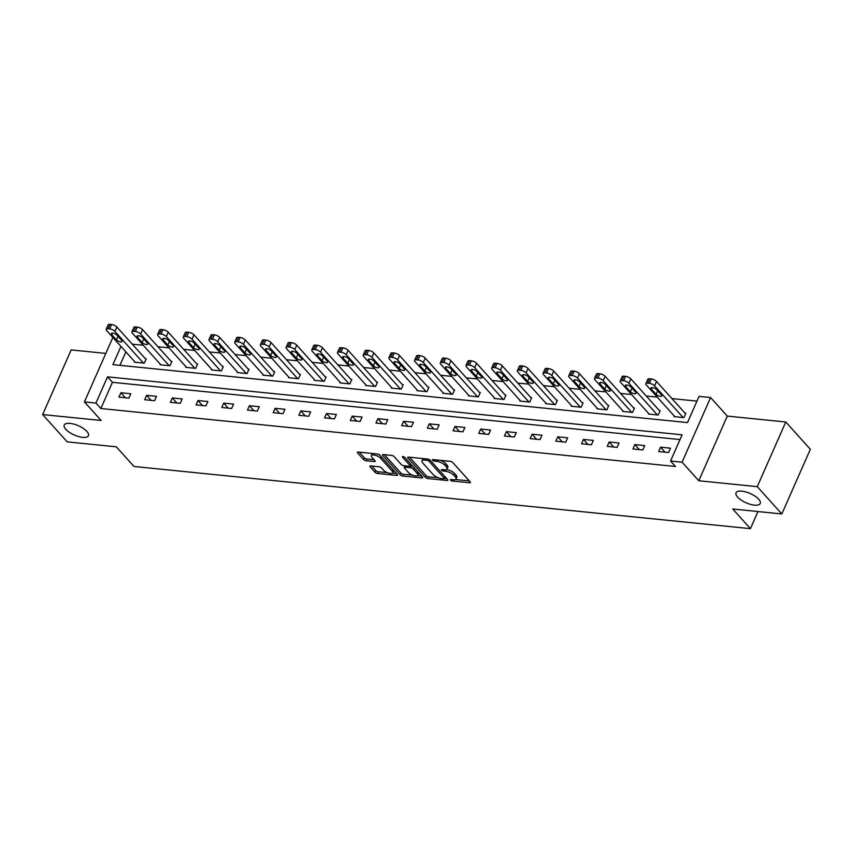<?xml version="1.0" encoding="UTF-8"?>
<svg xmlns="http://www.w3.org/2000/svg" width="853" height="853" viewBox="0 0 853 853"><rect width="100%" height="100%" fill="white"/><g stroke="black" fill="none" stroke-linecap="round" stroke-linejoin="round"><path stroke-width="1.28" d="M450.523 480.164A1.418 0.544 -156.2 0 0 452.325 481.028L469.502 482.755A2.026 0.778 -156.2 0 0 470.398 482.51A2.026 0.778 -156.2 0 0 470.152 481.849L452.794 462.561A2.026 0.778 -156.2 0 0 450.213 461.324L433.036 459.586A1.418 0.544 -156.2 0 0 432.407 459.767A1.418 0.544 -156.2 0 0 432.578 460.225A1.418 0.544 -156.2 0 0 434.38 461.089L436.608 461.313A6.493 2.484 -156.2 0 1 444.871 465.269L446.311 466.879A6.493 2.484 -156.2 0 1 447.079 468.969A6.493 2.484 -156.2 0 1 444.221 469.779L442.003 469.555A1.418 0.544 -156.2 0 0 441.374 469.736A1.418 0.544 -156.2 0 0 441.545 470.195A1.418 0.544 -156.2 0 0 443.357 471.059L445.575 471.282A6.493 2.484 -156.2 0 1 453.839 475.238L455.289 476.838A6.493 2.484 -156.2 0 1 456.056 478.938A6.493 2.484 -156.2 0 1 453.199 479.749L450.97 479.525A1.418 0.544 -156.2 0 0 450.352 479.706A1.418 0.544 -156.2 0 0 450.523 480.164M86.889 431.437A13.232 5.065 -156.2 0 0 74.083 424.186A13.232 5.065 -156.2 0 0 64.242 425.039A13.232 5.065 -156.2 0 0 65.809 429.315A13.232 5.065 -156.2 0 0 78.615 436.565A13.232 5.065 -156.2 0 0 88.456 435.712A13.232 5.065 -156.2 0 0 86.889 431.437M758.68 499.208A13.232 5.065 -156.2 0 0 745.874 491.946A13.232 5.065 -156.2 0 0 736.032 492.799A13.232 5.065 -156.2 0 0 737.589 497.075A13.232 5.065 -156.2 0 0 750.395 504.336A13.232 5.065 -156.2 0 0 760.236 503.483A13.232 5.065 -156.2 0 0 758.68 499.208M370.778 465.93A2.026 0.778 -156.2 0 0 369.893 466.186A2.026 0.778 -156.2 0 0 370.127 466.836L375 472.253A2.026 0.778 -156.2 0 0 377.58 473.49L396.656 475.409A2.026 0.778 -156.2 0 0 397.551 475.153A2.026 0.778 -156.2 0 0 397.317 474.503L379.948 455.214A2.026 0.778 -156.2 0 0 377.367 453.977L358.292 452.047A2.026 0.778 -156.2 0 0 357.396 452.303A2.026 0.778 -156.2 0 0 357.631 452.964L363.517 459.5A2.026 0.778 -156.2 0 0 366.097 460.727L374.264 461.558A2.026 0.778 -156.2 0 0 375.16 461.302A2.026 0.778 -156.2 0 0 374.915 460.652L372.004 457.4A5.427 2.079 -156.2 0 1 371.364 455.651A5.427 2.079 -156.2 0 1 375.395 455.299A5.427 2.079 -156.2 0 1 380.651 458.274L392.081 470.973A5.427 2.079 -156.2 0 1 392.721 472.733A5.427 2.079 -156.2 0 1 388.691 473.084A5.427 2.079 -156.2 0 1 383.434 470.11L381.526 467.988A2.026 0.778 -156.2 0 0 378.945 466.751L370.778 465.93M680.012 439.572L112.425 382.315L100.867 408.523L95.952 403.064L84.426 401.902L112.863 337.425M781.828 513.954L757.261 486.658L785.784 422L810.35 449.296L781.828 513.954L732.738 508.996L750.437 528.657L133.996 466.474L116.307 446.812L67.216 441.865L42.65 414.569L101.134 420.465L84.426 401.902M785.784 422L727.3 416.093L698.788 480.751L757.261 486.658M698.788 480.751L682.08 462.187L670.543 461.025L682.101 434.817L107.521 376.855L95.952 403.064M100.867 408.523L675.459 466.484L670.543 461.025M425.284 477.328A2.026 0.778 -156.2 0 0 427.865 478.554L446.951 480.484A2.026 0.778 -156.2 0 0 447.836 480.228A2.026 0.778 -156.2 0 0 447.601 479.578L430.232 460.279A2.026 0.778 -156.2 0 0 427.652 459.053L408.576 457.123A2.026 0.778 -156.2 0 0 407.681 457.379A2.026 0.778 -156.2 0 0 407.926 458.029L425.284 477.328L426.052 475.579A2.026 0.778 -156.2 0 0 428.643 476.816L438.314 477.787M421.808 477.947L402.723 476.027A2.026 0.778 -156.2 0 1 400.142 474.79L382.784 455.491A2.026 0.778 -156.2 0 1 382.539 454.841A2.026 0.778 -156.2 0 1 383.434 454.585L391.602 455.406A2.026 0.778 -156.2 0 1 394.182 456.643L401.219 464.469A2.026 0.778 -156.2 0 0 403.8 465.706L409.216 466.25A2.026 0.778 -156.2 0 0 410.112 465.994A2.026 0.778 -156.2 0 0 409.866 465.343L402.541 457.197A1.418 0.544 -156.2 0 1 402.371 456.739A1.418 0.544 -156.2 0 1 403.426 456.643A1.418 0.544 -156.2 0 1 404.802 457.421L422.459 477.04A2.026 0.778 -156.2 0 1 422.693 477.691A2.026 0.778 -156.2 0 1 421.808 477.947L422.288 476.848M105.815 353.409L71.172 349.911L42.65 414.569M750.437 528.657L757.976 511.544M670.458 448.188L660.574 447.185L658.644 451.557L668.528 452.559L670.458 448.188M644.751 445.597L634.867 444.594L632.947 448.966L642.831 449.968L644.751 445.597M619.054 443.006L609.17 442.003L607.251 446.375L617.135 447.367L619.054 443.006M593.357 440.415L583.473 439.412L581.543 443.784L591.428 444.776L593.357 440.415M567.661 437.813L557.777 436.821L555.847 441.193L565.731 442.185L567.661 437.813M541.964 435.222L532.08 434.23L530.15 438.602L540.034 439.594L541.964 435.222M516.268 432.631L506.383 431.639L504.454 436L514.338 437.003L516.268 432.631M490.56 430.04L480.676 429.048L478.757 433.409L488.641 434.412L490.56 430.04M464.864 427.449L454.98 426.447L453.06 430.818L462.944 431.821L464.864 427.449M439.167 424.858L429.283 423.856L427.353 428.227L437.237 429.23L439.167 424.858M413.47 422.267L403.586 421.265L401.656 425.636L411.541 426.628L413.47 422.267M387.774 419.676L377.89 418.674L375.96 423.045L385.844 424.037L387.774 419.676M362.077 417.074L352.193 416.083L350.263 420.454L360.147 421.446L362.077 417.074M336.37 414.483L326.486 413.492L324.566 417.863L334.451 418.855L336.37 414.483M310.673 411.892L300.789 410.901L298.87 415.262L308.754 416.264L310.673 411.892M284.977 409.301L275.092 408.31L273.163 412.671L283.047 413.673L284.977 409.301M259.28 406.71L249.396 405.708L247.466 410.08L257.35 411.082L259.28 406.71M233.583 404.119L223.699 403.117L221.769 407.489L231.653 408.491L233.583 404.119M207.887 401.528L198.003 400.526L196.073 404.898L205.957 405.889L207.887 401.528M182.179 398.937L172.295 397.935L170.376 402.307L180.26 403.298L182.179 398.937M156.483 396.346L146.599 395.344L144.679 399.716L154.564 400.707L156.483 396.346M130.786 393.745L120.902 392.753L118.972 397.125L128.856 398.116L130.786 393.745M696.965 401.123L671.94 398.596M657.268 397.114L646.243 396.005M631.561 394.523L620.547 393.414M605.865 391.932L594.85 390.823M580.168 389.341L569.154 388.232M554.471 386.75L543.457 385.641M528.775 384.159L517.75 383.05M503.078 381.568L492.053 380.449M477.371 378.977L466.356 377.858M451.674 376.376L440.66 375.267M425.978 373.785L414.963 372.676M400.281 371.194L389.267 370.085M374.584 368.603L363.559 367.494M348.888 366.012L337.863 364.903M323.18 363.421L312.166 362.312M297.484 360.83L286.469 359.721M271.787 358.239L260.773 357.119M246.09 355.648L235.076 354.528M220.394 353.046L209.369 351.937M194.697 350.455L183.672 349.346M168.99 347.864L157.976 346.755M143.293 345.273L132.279 344.164M125.86 351.862L119.921 365.329M674.307 416.051L674.062 416.605L683.946 417.607L685.865 413.236L685.044 413.151M648.6 413.46L648.355 414.014L658.239 415.016L660.169 410.645L659.348 410.56M622.903 410.869L622.658 411.423L632.542 412.425L634.472 408.054L633.651 407.969M597.207 408.278L596.961 408.832L606.846 409.824L608.775 405.463L607.954 405.378M571.51 405.676L571.265 406.241L581.149 407.233L583.079 402.872L582.247 402.787M545.813 403.085L545.568 403.65L555.452 404.642L557.372 400.281L556.551 400.196M520.117 400.494L519.872 401.059L529.756 402.051L531.675 397.679L530.854 397.605M494.409 397.903L494.164 398.468L504.048 399.46L505.978 395.088L505.157 395.003M468.713 395.312L468.468 395.867L478.352 396.869L480.282 392.497L479.461 392.412M443.016 392.721L442.771 393.276L452.655 394.278L454.585 389.906L453.753 389.821M417.32 390.13L417.074 390.685L426.958 391.687L428.888 387.315L428.057 387.23M391.623 387.539L391.378 388.094L401.262 389.096L403.181 384.724L402.36 384.639M365.926 384.948L365.681 385.503L375.565 386.494L377.484 382.133L376.663 382.048M340.219 382.347L339.974 382.912L349.858 383.903L351.788 379.542L350.967 379.457M314.522 379.756L314.277 380.321L324.161 381.312L326.091 376.941L325.27 376.866M288.826 377.165L288.581 377.73L298.465 378.721L300.395 374.35L299.563 374.275M263.129 374.574L262.884 375.128L272.768 376.13L274.698 371.759L273.866 371.673M237.433 371.983L237.187 372.537L247.071 373.539L248.991 369.168L248.17 369.082M211.736 369.392L211.491 369.946L221.375 370.948L223.294 366.577L222.473 366.491M186.029 366.801L185.783 367.355L195.668 368.357L197.597 363.986L196.776 363.9M160.332 364.21L160.087 364.764L169.971 365.756L171.901 361.395L171.08 361.309M134.635 361.608L134.39 362.173L144.274 363.165L146.204 358.804L145.373 358.718M120.945 346.403L112.916 364.626L687.497 422.587L699.065 396.368L710.592 397.53L682.08 462.187M727.3 416.093L710.592 397.53M112.425 382.315L107.521 376.855M660.574 447.185L665.084 452.207M634.867 444.594L639.387 449.616M609.17 442.003L613.691 447.025M583.473 439.412L587.994 444.434M557.777 436.821L562.298 441.843M532.08 434.23L536.59 439.252M506.383 431.639L510.894 436.651M480.676 429.048L485.197 434.06M454.98 426.447L459.5 431.469M429.283 423.856L433.804 428.878M403.586 421.265L408.107 426.287M377.89 418.674L382.4 423.696M352.193 416.083L356.703 421.105M326.486 413.492L331.007 418.514M300.789 410.901L305.31 415.912M275.092 408.31L279.613 413.321M249.396 405.708L253.917 410.73M223.699 403.117L228.209 408.139M198.003 400.526L202.513 405.548M172.295 397.935L176.816 402.957M146.599 395.344L151.12 400.366M120.902 392.753L125.423 397.775M456.056 478.938L456.824 477.19A6.493 2.484 -156.2 0 0 456.056 475.089L455.289 476.838M446.471 469.545A6.493 2.484 -156.2 0 1 454.606 473.49L456.056 475.089M447.079 468.969L447.846 467.22A6.493 2.484 -156.2 0 0 447.089 465.13L446.311 466.879M440.543 460.343A6.493 2.484 -156.2 0 1 445.639 463.52L447.089 465.13M455.449 479.514L469.31 480.911M409.536 457.219L426.052 475.579M444.541 478.416L446.759 478.64M443.816 478.8A1.418 0.544 -156.2 0 0 444.445 478.629A1.418 0.544 -156.2 0 0 444.274 478.17L429.038 461.238A1.418 0.544 -156.2 0 0 427.225 460.364L424.879 460.13A6.493 2.484 -156.2 0 0 422.032 460.94A6.493 2.484 -156.2 0 0 422.8 463.04L433.217 474.62A6.493 2.484 -156.2 0 0 441.47 478.565L443.816 478.8M423.397 458.615A6.493 2.484 -156.2 0 0 422.8 459.191L422.032 460.94M421.617 476.102L417.362 475.675M412.692 475.206L403.49 474.279L402.723 476.027M384.394 454.681L400.91 473.042A2.026 0.778 -156.2 0 0 403.49 474.279M410.112 465.994L410.879 464.245A2.026 0.778 -156.2 0 0 410.901 464.203M408.523 472.583A5.427 2.079 -156.2 0 0 413.78 475.569A5.427 2.079 -156.2 0 0 417.821 475.217A5.427 2.079 -156.2 0 0 417.181 473.458L413.151 468.99A2.026 0.778 -156.2 0 0 410.57 467.753L405.154 467.209A2.026 0.778 -156.2 0 0 404.258 467.455A2.026 0.778 -156.2 0 0 404.503 468.116L408.523 472.583M417.821 475.217L418.588 473.468A5.427 2.079 -156.2 0 0 418.599 472.754M413.033 466.57A2.026 0.778 -156.2 0 0 411.338 466.005L410.57 467.753M410.165 465.887L411.338 466.005M392.721 472.733L393.5 470.984A5.427 2.079 -156.2 0 0 393.5 470.27M380.139 455.427A5.427 2.079 -156.2 0 0 377.431 453.977M372.516 453.487A5.427 2.079 -156.2 0 0 372.132 453.903L371.364 455.651M359.252 452.143L364.295 457.752A2.026 0.778 -156.2 0 0 366.875 458.989L374.072 459.714M371.737 466.026L375.768 470.504A2.026 0.778 -156.2 0 0 378.348 471.741L387.422 472.658M392.337 473.148L396.474 473.564M685.62 413.801L656.522 381.472A4.137 1.578 23.8 0 0 651.265 378.956L649.613 378.785A4.137 1.578 23.8 0 0 647.8 379.297L645.87 383.669A4.137 1.578 -156.2 0 0 646.361 385.002L674.883 416.69M645.87 383.669A4.137 1.578 -156.2 0 1 647.694 383.157L649.336 383.317A4.137 1.578 -156.2 0 1 654.592 385.833L683.114 417.522M651.383 389.085L656.096 394.331A3.305 1.269 -156.2 0 0 659.305 396.144A3.305 1.269 -156.2 0 0 661.757 395.931A3.305 1.269 -156.2 0 0 661.374 394.854L656.65 389.618A3.305 1.269 -156.2 0 0 653.451 387.806A3.305 1.269 -156.2 0 0 650.988 388.019A3.305 1.269 -156.2 0 0 651.383 389.085L652.044 387.582M659.923 411.199L630.825 378.871A4.137 1.578 23.8 0 0 625.569 376.354L623.916 376.194A4.137 1.578 23.8 0 0 622.104 376.706L620.174 381.078A4.137 1.578 -156.2 0 0 620.664 382.411L649.186 414.1M620.174 381.078A4.137 1.578 -156.2 0 1 621.986 380.566L623.639 380.726A4.137 1.578 -156.2 0 1 628.896 383.242L657.418 414.931M625.686 386.494L630.399 391.73A3.305 1.269 -156.2 0 0 633.598 393.553A3.305 1.269 -156.2 0 0 636.061 393.34A3.305 1.269 -156.2 0 0 635.677 392.263L630.953 387.027A3.305 1.269 -156.2 0 0 627.755 385.215A3.305 1.269 -156.2 0 0 625.292 385.428A3.305 1.269 -156.2 0 0 625.686 386.494L626.347 384.991M634.227 408.608L605.129 376.28A4.137 1.578 23.8 0 0 599.872 373.763L598.22 373.603A4.137 1.578 23.8 0 0 596.407 374.115L594.477 378.487A4.137 1.578 -156.2 0 0 594.967 379.82L623.479 411.509M594.477 378.487A4.137 1.578 -156.2 0 1 596.29 377.964L597.942 378.135A4.137 1.578 -156.2 0 1 603.199 380.651L631.721 412.34M599.99 383.903L604.702 389.139A3.305 1.269 -156.2 0 0 607.901 390.951A3.305 1.269 -156.2 0 0 610.364 390.738A3.305 1.269 -156.2 0 0 609.97 389.672L605.257 384.436A3.305 1.269 -156.2 0 0 602.058 382.624A3.305 1.269 -156.2 0 0 599.595 382.837A3.305 1.269 -156.2 0 0 599.99 383.903L600.651 382.4M608.53 406.017L579.432 373.689A4.137 1.578 23.8 0 0 574.165 371.172L572.523 371.012A4.137 1.578 23.8 0 0 570.7 371.524L568.78 375.896A4.137 1.578 -156.2 0 0 569.26 377.229L597.782 408.918M568.78 375.896A4.137 1.578 -156.2 0 1 570.593 375.373L572.246 375.544A4.137 1.578 -156.2 0 1 577.502 378.06L606.025 409.749M574.282 381.312L579.006 386.548A3.305 1.269 -156.2 0 0 582.204 388.36A3.305 1.269 -156.2 0 0 584.668 388.147A3.305 1.269 -156.2 0 0 584.273 387.081L579.56 381.845A3.305 1.269 -156.2 0 0 576.361 380.022A3.305 1.269 -156.2 0 0 573.898 380.235A3.305 1.269 -156.2 0 0 574.282 381.312L574.943 379.809M582.823 403.426L553.736 371.098A4.137 1.578 23.8 0 0 548.468 368.581L546.826 368.411A4.137 1.578 23.8 0 0 545.003 368.933L543.084 373.305A4.137 1.578 -156.2 0 0 543.564 374.638L572.086 406.327M543.084 373.305A4.137 1.578 -156.2 0 1 544.896 372.782L546.538 372.953A4.137 1.578 -156.2 0 1 551.806 375.469L580.328 407.158M548.586 378.721L553.309 383.957A3.305 1.269 -156.2 0 0 556.508 385.769A3.305 1.269 -156.2 0 0 558.971 385.556A3.305 1.269 -156.2 0 0 558.576 384.49L553.864 379.244A3.305 1.269 -156.2 0 0 550.654 377.431A3.305 1.269 -156.2 0 0 548.202 377.644A3.305 1.269 -156.2 0 0 548.586 378.721L549.247 377.218M557.126 400.835L528.028 368.507A4.137 1.578 23.8 0 0 522.772 365.99L521.13 365.82A4.137 1.578 23.8 0 0 519.306 366.342L517.376 370.703A4.137 1.578 -156.2 0 0 517.867 372.047L546.389 403.736M517.376 370.703A4.137 1.578 -156.2 0 1 519.2 370.191L520.842 370.362A4.137 1.578 -156.2 0 1 526.109 372.878L554.621 404.557M522.889 376.12L527.602 381.366A3.305 1.269 -156.2 0 0 530.811 383.178A3.305 1.269 -156.2 0 0 533.264 382.965A3.305 1.269 -156.2 0 0 532.88 381.899L528.156 376.653A3.305 1.269 -156.2 0 0 524.958 374.84A3.305 1.269 -156.2 0 0 522.494 375.053A3.305 1.269 -156.2 0 0 522.889 376.12L523.55 374.627M531.43 398.244L502.332 365.916A4.137 1.578 23.8 0 0 497.075 363.399L495.422 363.229A4.137 1.578 23.8 0 0 493.61 363.751L491.68 368.112A4.137 1.578 -156.2 0 0 492.17 369.456L520.693 401.134M491.68 368.112A4.137 1.578 -156.2 0 1 493.503 367.6L495.145 367.771A4.137 1.578 -156.2 0 1 500.402 370.277L528.924 401.966M497.192 373.529L501.905 378.775A3.305 1.269 -156.2 0 0 505.115 380.587A3.305 1.269 -156.2 0 0 507.567 380.374A3.305 1.269 -156.2 0 0 507.183 379.308L502.46 374.062A3.305 1.269 -156.2 0 0 499.261 372.249A3.305 1.269 -156.2 0 0 496.798 372.462A3.305 1.269 -156.2 0 0 497.192 373.529L497.853 372.025M505.733 395.653L476.635 363.325A4.137 1.578 23.8 0 0 471.378 360.808L469.726 360.638A4.137 1.578 23.8 0 0 467.913 361.15L465.983 365.521A4.137 1.578 -156.2 0 0 466.474 366.854L494.996 398.543M465.983 365.521A4.137 1.578 -156.2 0 1 467.796 365.009L469.449 365.169A4.137 1.578 -156.2 0 1 474.705 367.686L503.227 399.375M471.496 370.938L476.209 376.184A3.305 1.269 -156.2 0 0 479.407 377.996A3.305 1.269 -156.2 0 0 481.87 377.783A3.305 1.269 -156.2 0 0 481.487 376.717L476.763 371.471A3.305 1.269 -156.2 0 0 473.564 369.658A3.305 1.269 -156.2 0 0 471.101 369.871A3.305 1.269 -156.2 0 0 471.496 370.938L472.157 369.434M480.036 393.062L450.938 360.734A4.137 1.578 23.8 0 0 445.682 358.217L444.029 358.047A4.137 1.578 23.8 0 0 442.217 358.559L440.287 362.93A4.137 1.578 -156.2 0 0 440.777 364.263L469.289 395.952M440.287 362.93A4.137 1.578 -156.2 0 1 442.099 362.418L443.752 362.578A4.137 1.578 -156.2 0 1 449.009 365.095L477.531 396.784M445.799 368.347L450.512 373.593A3.305 1.269 -156.2 0 0 453.711 375.405A3.305 1.269 -156.2 0 0 456.174 375.192A3.305 1.269 -156.2 0 0 455.779 374.115L451.066 368.88A3.305 1.269 -156.2 0 0 447.868 367.067A3.305 1.269 -156.2 0 0 445.405 367.28A3.305 1.269 -156.2 0 0 445.799 368.347L446.46 366.843M454.34 390.461L425.242 358.132A4.137 1.578 23.8 0 0 419.975 355.616L418.333 355.456A4.137 1.578 23.8 0 0 416.509 355.968L414.59 360.339A4.137 1.578 -156.2 0 0 415.07 361.672L443.592 393.361M414.59 360.339A4.137 1.578 -156.2 0 1 416.403 359.827L418.055 359.987A4.137 1.578 -156.2 0 1 423.312 362.504L451.834 394.193M420.092 365.756L424.815 370.991A3.305 1.269 -156.2 0 0 428.014 372.814A3.305 1.269 -156.2 0 0 430.477 372.601A3.305 1.269 -156.2 0 0 430.083 371.524L425.37 366.289A3.305 1.269 -156.2 0 0 422.171 364.476A3.305 1.269 -156.2 0 0 419.708 364.689A3.305 1.269 -156.2 0 0 420.092 365.756L420.753 364.252M428.632 387.87L399.545 355.541A4.137 1.578 23.8 0 0 394.278 353.025L392.636 352.865A4.137 1.578 23.8 0 0 390.813 353.377L388.893 357.748A4.137 1.578 -156.2 0 0 389.373 359.081L417.895 390.77M388.893 357.748A4.137 1.578 -156.2 0 1 390.706 357.226L392.348 357.396A4.137 1.578 -156.2 0 1 397.615 359.913L426.137 391.602M394.395 363.165L399.119 368.4A3.305 1.269 -156.2 0 0 402.317 370.213A3.305 1.269 -156.2 0 0 404.78 369.999A3.305 1.269 -156.2 0 0 404.386 368.933L399.673 363.698A3.305 1.269 -156.2 0 0 396.464 361.885A3.305 1.269 -156.2 0 0 394.011 362.099A3.305 1.269 -156.2 0 0 394.395 363.165L395.056 361.661M402.936 385.279L373.838 352.95A4.137 1.578 23.8 0 0 368.581 350.434L366.939 350.274A4.137 1.578 23.8 0 0 365.116 350.786L363.186 355.157A4.137 1.578 -156.2 0 0 363.677 356.49L392.199 388.179M363.186 355.157A4.137 1.578 -156.2 0 1 365.009 354.635L366.651 354.805A4.137 1.578 -156.2 0 1 371.919 357.322L400.43 389.011M368.699 360.574L373.411 365.809A3.305 1.269 -156.2 0 0 376.621 367.622A3.305 1.269 -156.2 0 0 379.073 367.408A3.305 1.269 -156.2 0 0 378.689 366.342L373.966 361.107A3.305 1.269 -156.2 0 0 370.767 359.284A3.305 1.269 -156.2 0 0 368.304 359.497A3.305 1.269 -156.2 0 0 368.699 360.574L369.36 359.07M377.239 382.688L348.141 350.359A4.137 1.578 23.8 0 0 342.885 347.843L341.232 347.672A4.137 1.578 23.8 0 0 339.419 348.195L337.489 352.566A4.137 1.578 -156.2 0 0 337.98 353.899L366.502 385.588M337.489 352.566A4.137 1.578 -156.2 0 1 339.313 352.044L340.955 352.214A4.137 1.578 -156.2 0 1 346.211 354.731L374.734 386.42M343.002 357.983L347.715 363.218A3.305 1.269 -156.2 0 0 350.924 365.031A3.305 1.269 -156.2 0 0 353.377 364.817A3.305 1.269 -156.2 0 0 352.993 363.751L348.269 358.505A3.305 1.269 -156.2 0 0 345.07 356.693A3.305 1.269 -156.2 0 0 342.607 356.906A3.305 1.269 -156.2 0 0 343.002 357.983L343.663 356.479M351.543 380.097L322.445 347.768A4.137 1.578 23.8 0 0 317.188 345.252L315.535 345.081A4.137 1.578 23.8 0 0 313.723 345.604L311.793 349.965A4.137 1.578 -156.2 0 0 312.283 351.308L340.805 382.997M311.793 349.965A4.137 1.578 -156.2 0 1 313.605 349.453L315.258 349.623A4.137 1.578 -156.2 0 1 320.515 352.14L349.037 383.818M317.305 355.381L322.018 360.627A3.305 1.269 -156.2 0 0 325.217 362.44A3.305 1.269 -156.2 0 0 327.68 362.226A3.305 1.269 -156.2 0 0 327.285 361.16L322.573 355.914A3.305 1.269 -156.2 0 0 319.374 354.102A3.305 1.269 -156.2 0 0 316.911 354.315A3.305 1.269 -156.2 0 0 317.305 355.381L317.966 353.888M325.846 377.506L296.748 345.177A4.137 1.578 23.8 0 0 291.491 342.661L289.839 342.49A4.137 1.578 23.8 0 0 288.026 343.013L286.096 347.374A4.137 1.578 -156.2 0 0 286.587 348.717L315.098 380.395M286.096 347.374A4.137 1.578 -156.2 0 1 287.909 346.862L289.562 347.032A4.137 1.578 -156.2 0 1 294.818 349.549L323.34 381.227M291.609 352.79L296.322 358.036A3.305 1.269 -156.2 0 0 299.52 359.849A3.305 1.269 -156.2 0 0 301.983 359.635A3.305 1.269 -156.2 0 0 301.589 358.569L296.876 353.323A3.305 1.269 -156.2 0 0 293.677 351.511A3.305 1.269 -156.2 0 0 291.214 351.724A3.305 1.269 -156.2 0 0 291.609 352.79L292.27 351.287M300.149 374.915L271.051 342.586A4.137 1.578 23.8 0 0 265.784 340.07L264.142 339.899A4.137 1.578 23.8 0 0 262.319 340.411L260.4 344.783A4.137 1.578 -156.2 0 0 260.879 346.115L289.402 377.804M260.4 344.783A4.137 1.578 -156.2 0 1 262.212 344.271L263.865 344.431A4.137 1.578 -156.2 0 1 269.121 346.947L297.644 378.636M265.901 350.199L270.625 355.445A3.305 1.269 -156.2 0 0 273.824 357.258A3.305 1.269 -156.2 0 0 276.287 357.044A3.305 1.269 -156.2 0 0 275.892 355.978L271.179 350.732A3.305 1.269 -156.2 0 0 267.97 348.92A3.305 1.269 -156.2 0 0 265.518 349.133A3.305 1.269 -156.2 0 0 265.901 350.199L266.562 348.696M274.442 372.324L245.355 339.995A4.137 1.578 23.8 0 0 240.088 337.479L238.445 337.308A4.137 1.578 23.8 0 0 236.622 337.82L234.703 342.192A4.137 1.578 -156.2 0 0 235.183 343.524L263.705 375.213M234.703 342.192A4.137 1.578 -156.2 0 1 236.516 341.68L238.158 341.84A4.137 1.578 -156.2 0 1 243.425 344.356L271.947 376.045M240.205 347.608L244.928 352.854A3.305 1.269 -156.2 0 0 248.127 354.667A3.305 1.269 -156.2 0 0 250.59 354.453A3.305 1.269 -156.2 0 0 250.196 353.377L245.483 348.141A3.305 1.269 -156.2 0 0 242.273 346.329A3.305 1.269 -156.2 0 0 239.821 346.542A3.305 1.269 -156.2 0 0 240.205 347.608L240.866 346.105M248.745 369.722L219.647 337.393A4.137 1.578 23.8 0 0 214.391 334.877L212.749 334.717A4.137 1.578 23.8 0 0 210.926 335.229L208.996 339.601A4.137 1.578 -156.2 0 0 209.486 340.933L238.008 372.622M208.996 339.601A4.137 1.578 -156.2 0 1 210.819 339.089L212.461 339.249A4.137 1.578 -156.2 0 1 217.728 341.765L246.24 373.454M214.508 345.017L219.221 350.252A3.305 1.269 -156.2 0 0 222.43 352.076A3.305 1.269 -156.2 0 0 224.883 351.862A3.305 1.269 -156.2 0 0 224.499 350.786L219.775 345.55A3.305 1.269 -156.2 0 0 216.577 343.738A3.305 1.269 -156.2 0 0 214.114 343.951A3.305 1.269 -156.2 0 0 214.508 345.017L215.169 343.514M223.049 367.131L193.951 334.802A4.137 1.578 23.8 0 0 188.694 332.286L187.042 332.126A4.137 1.578 23.8 0 0 185.229 332.638L183.299 337.01A4.137 1.578 -156.2 0 0 183.79 338.342L212.312 370.031M183.299 337.01A4.137 1.578 -156.2 0 1 185.122 336.487L186.764 336.658A4.137 1.578 -156.2 0 1 192.021 339.174L220.543 370.863M188.812 342.426L193.524 347.661A3.305 1.269 -156.2 0 0 196.734 349.474A3.305 1.269 -156.2 0 0 199.186 349.261A3.305 1.269 -156.2 0 0 198.802 348.195L194.079 342.959A3.305 1.269 -156.2 0 0 190.88 341.147A3.305 1.269 -156.2 0 0 188.417 341.36A3.305 1.269 -156.2 0 0 188.812 342.426L189.473 340.923M197.352 364.54L168.254 332.212A4.137 1.578 23.8 0 0 162.998 329.695L161.345 329.535A4.137 1.578 23.8 0 0 159.532 330.047L157.602 334.419A4.137 1.578 -156.2 0 0 158.093 335.751L186.615 367.44M157.602 334.419A4.137 1.578 -156.2 0 1 159.415 333.896L161.068 334.067A4.137 1.578 -156.2 0 1 166.324 336.583L194.847 368.272M163.115 339.835L167.828 345.07A3.305 1.269 -156.2 0 0 171.026 346.883A3.305 1.269 -156.2 0 0 173.49 346.67A3.305 1.269 -156.2 0 0 173.095 345.604L168.382 340.368A3.305 1.269 -156.2 0 0 165.183 338.545A3.305 1.269 -156.2 0 0 162.72 338.758A3.305 1.269 -156.2 0 0 163.115 339.835L163.776 338.332M171.656 361.949L142.558 329.621A4.137 1.578 23.8 0 0 137.301 327.104L135.648 326.944A4.137 1.578 23.8 0 0 133.836 327.456L131.906 331.828A4.137 1.578 -156.2 0 0 132.396 333.16L160.908 364.849M131.906 331.828A4.137 1.578 -156.2 0 1 133.718 331.305L135.371 331.476A4.137 1.578 -156.2 0 1 140.628 333.992L169.15 365.681M137.418 337.244L142.131 342.479A3.305 1.269 -156.2 0 0 145.33 344.292A3.305 1.269 -156.2 0 0 147.793 344.079A3.305 1.269 -156.2 0 0 147.398 343.013L142.686 337.767A3.305 1.269 -156.2 0 0 139.487 335.954A3.305 1.269 -156.2 0 0 137.024 336.167A3.305 1.269 -156.2 0 0 137.418 337.244L138.079 335.741M145.959 359.358L116.861 327.03A4.137 1.578 23.8 0 0 111.594 324.513L109.952 324.343A4.137 1.578 23.8 0 0 108.128 324.865L106.209 329.226A4.137 1.578 -156.2 0 0 106.689 330.569L135.211 362.258M106.209 329.226A4.137 1.578 -156.2 0 1 108.022 328.714L109.674 328.885A4.137 1.578 -156.2 0 1 114.931 331.401L143.453 363.09M111.711 334.643L116.434 339.889A3.305 1.269 -156.2 0 0 119.633 341.701A3.305 1.269 -156.2 0 0 122.096 341.488A3.305 1.269 -156.2 0 0 121.702 340.422L116.989 335.176A3.305 1.269 -156.2 0 0 113.78 333.363A3.305 1.269 -156.2 0 0 111.327 333.576A3.305 1.269 -156.2 0 0 111.711 334.643L112.372 333.15M452.9 479.717L452.325 481.028M434.955 459.788L434.38 461.089M443.933 469.747L443.357 471.059M454.606 473.49L453.839 475.238M446.311 469.619L445.575 471.282M445.639 463.52L444.871 465.269M437.184 460.012L436.608 461.313M469.992 481.668L469.502 482.755M408.331 457.112L407.926 458.029M447.43 479.386L446.951 480.484M428.643 476.816L427.865 478.554M444.957 476.635L444.274 478.17M429.667 459.81L429.038 461.238M427.801 459.063L427.225 460.364M425.455 458.829L424.879 460.13M400.91 473.042L400.142 474.79M383.189 454.574L382.784 455.491M410.549 463.808L409.866 465.343M402.829 456.547L402.541 457.197M417.853 471.922L417.181 473.458M413.833 467.455L413.151 468.99M405.729 465.898L405.154 467.209M392.764 469.438L392.081 470.973M381.334 456.739L380.651 458.274M374.755 460.46L374.264 461.558M366.875 458.989L366.097 460.727M364.295 457.752L363.517 459.5M358.036 452.037L357.631 452.964M397.146 474.311L396.656 475.409M378.348 471.741L377.58 473.49M375.768 470.504L375 472.253M370.533 465.919L370.127 466.836M654.592 385.833L656.522 381.472M649.336 383.317L651.265 378.956M647.694 383.157L649.613 378.785M657.674 390.749L656.096 394.331M628.896 383.242L630.825 378.871M623.639 380.726L625.569 376.354M621.986 380.566L623.916 376.194M631.977 388.158L630.399 391.73M603.199 380.651L605.129 376.28M597.942 378.135L599.872 373.763M596.29 377.964L598.22 373.603M606.28 385.567L604.702 389.139M577.502 378.06L579.432 373.689M572.246 375.544L574.165 371.172M570.593 375.373L572.523 371.012M580.584 382.976L579.006 386.548M551.806 375.469L553.736 371.098M546.538 372.953L548.468 368.581M544.896 372.782L546.826 368.411M554.876 380.385L553.309 383.957M526.109 372.878L528.028 368.507M520.842 370.362L522.772 365.99M519.2 370.191L521.13 365.82M529.18 377.794L527.602 381.366M500.402 370.277L502.332 365.916M495.145 367.771L497.075 363.399M493.503 367.6L495.422 363.229M503.483 375.203L501.905 378.775M474.705 367.686L476.635 363.325M469.449 365.169L471.378 360.808M467.796 365.009L469.726 360.638M477.787 372.612L476.209 376.184M449.009 365.095L450.938 360.734M443.752 362.578L445.682 358.217M442.099 362.418L444.029 358.047M452.09 370.01L450.512 373.593M423.312 362.504L425.242 358.132M418.055 359.987L419.975 355.616M416.403 359.827L418.333 355.456M426.393 367.419L424.815 370.991M397.615 359.913L399.545 355.541M392.348 357.396L394.278 353.025M390.706 357.226L392.636 352.865M400.686 364.828L399.119 368.4M371.919 357.322L373.838 352.95M366.651 354.805L368.581 350.434M365.009 354.635L366.939 350.274M374.989 362.237L373.411 365.809M346.211 354.731L348.141 350.359M340.955 352.214L342.885 347.843M339.313 352.044L341.232 347.672M349.293 359.646L347.715 363.218M320.515 352.14L322.445 347.768M315.258 349.623L317.188 345.252M313.605 349.453L315.535 345.081M323.596 357.055L322.018 360.627M294.818 349.549L296.748 345.177M289.562 347.032L291.491 342.661M287.909 346.862L289.839 342.49M297.9 354.464L296.322 358.036M269.121 346.947L271.051 342.586M263.865 344.431L265.784 340.07M262.212 344.271L264.142 339.899M272.203 351.873L270.625 355.445M243.425 344.356L245.355 339.995M238.158 341.84L240.088 337.479M236.516 341.68L238.445 337.308M246.496 349.272L244.928 352.854M217.728 341.765L219.647 337.393M212.461 339.249L214.391 334.877M210.819 339.089L212.749 334.717M220.799 346.681L219.221 350.252M192.021 339.174L193.951 334.802M186.764 336.658L188.694 332.286M185.122 336.487L187.042 332.126M195.102 344.09L193.524 347.661M166.324 336.583L168.254 332.212M161.068 334.067L162.998 329.695M159.415 333.896L161.345 329.535M169.406 341.499L167.828 345.07M140.628 333.992L142.558 329.621M135.371 331.476L137.301 327.104M133.718 331.305L135.648 326.944M143.709 338.908L142.131 342.479M114.931 331.401L116.861 327.03M109.674 328.885L111.594 324.513M108.022 328.714L109.952 324.343M118.013 336.317L116.434 339.889M445.202 476.912L444.445 478.629M404.983 465.823L404.258 467.455"/></g></svg>

